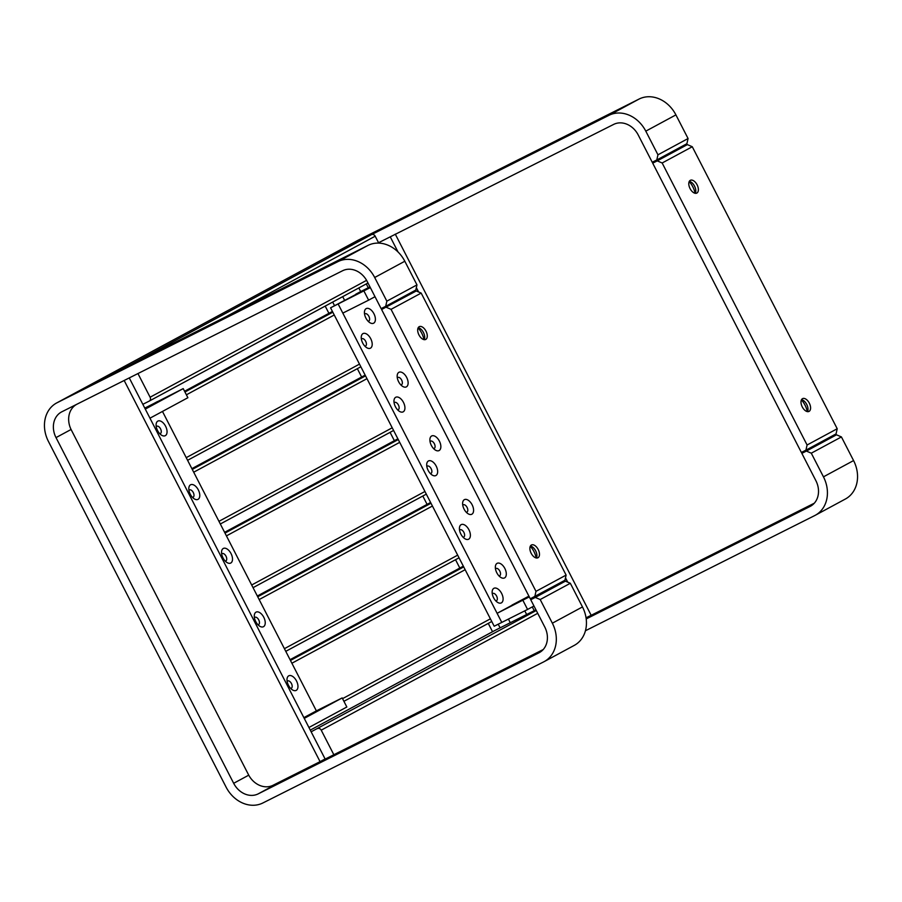 <?xml version="1.0" encoding="UTF-8"?>
<svg xmlns="http://www.w3.org/2000/svg" width="902" height="902" viewBox="0 0 902 902"><rect width="100%" height="100%" fill="white"/><g stroke="black" fill="none" stroke-linecap="round" stroke-linejoin="round"><path stroke-width="1.35" d="M416.972 284.897L415.811 290.061L385.684 306.319L386.845 301.155L416.972 284.897L404.818 261.242A30.691 25.47 -118.4 0 0 368.027 245.389L87.28 386.428L130.531 364.701L371.511 234.61L328.26 256.348A30.691 25.47 -118.4 0 0 327.708 256.63A30.691 25.47 61.6 0 1 328.26 256.348L609.008 115.298A30.691 25.47 61.6 0 1 645.798 131.151L657.953 154.806L688.068 138.536L686.907 143.7L656.78 159.97L657.953 154.806M378.547 242.728L613.676 124.397A20.453 16.98 61.6 0 1 638.21 134.962L652.236 162.247L656.78 159.97M386.845 301.155L374.691 277.5A30.691 25.47 -118.4 0 0 337.9 261.648L57.164 402.698A30.691 25.47 -118.4 0 0 56.612 402.98L86.727 386.721A30.691 25.47 -118.4 0 1 87.28 386.428A30.691 25.47 -118.4 0 0 86.727 386.721L357.835 240.372A30.691 25.47 61.6 0 1 358.387 240.079L639.123 99.028A30.691 25.47 61.6 0 1 675.914 114.892L688.068 138.536M492.548 631.727L488.253 623.383M459.817 568.046L455.533 559.714M427.086 504.365L422.801 496.032M394.366 440.695L390.081 432.351M361.634 377.013L357.35 368.67M328.914 313.332L325.194 306.105M500.103 627.848L498.22 624.195M334.529 305.677L332.669 302.069M814.28 503.215L590.945 615.423M811.293 453.187L806.388 451.068L836.515 434.809L841.419 436.929L811.293 453.187L823.458 476.842A30.691 25.47 61.6 0 1 815.273 515.279A30.691 25.47 61.6 0 1 814.72 515.572L585.432 630.757M806.388 451.068L801.844 453.356L815.87 480.653A20.453 16.98 61.6 0 1 810.413 506.281A20.453 16.98 61.6 0 1 810.041 506.473L586.199 618.93M841.419 436.929L853.574 460.572A30.691 25.47 61.6 0 1 845.388 499.02L815.273 515.279M836.515 434.809L801.844 453.356M510.295 622.73L508.412 619.076M344.564 300.265L342.715 296.645M586.041 617.802L591.171 615.299L395.279 234.125M390.25 236.843L398.041 251.985M416.352 287.625L418.584 291.966M565.498 577.821L567.73 582.162M373.653 323.187A8.186 4.566 63.3 0 0 373.935 313.749A8.186 4.566 63.3 0 0 366.178 308.631A8.186 4.566 63.3 0 0 364.453 311.867A8.186 4.566 63.3 0 0 369.899 322.702A8.186 4.566 63.3 0 0 373.653 323.187M368.117 321.236A4.093 2.278 63.3 0 0 368.715 321.089A4.093 2.278 63.3 0 0 368.749 321.078A4.093 2.278 63.3 0 0 368.907 316.388A4.093 2.278 63.3 0 0 365.051 313.783A4.093 2.278 63.3 0 0 365.017 313.795A4.093 2.278 63.3 0 0 364.577 314.178M370.463 348.161A8.186 4.566 63.3 0 0 370.733 338.712A8.186 4.566 63.3 0 0 362.976 333.605A8.186 4.566 63.3 0 0 361.262 336.841A8.186 4.566 63.3 0 0 366.697 347.676A8.186 4.566 63.3 0 0 370.463 348.161M364.915 346.199A4.093 2.278 63.3 0 0 365.524 346.064A4.093 2.278 63.3 0 0 365.547 346.041A4.093 2.278 63.3 0 0 365.705 341.351A4.093 2.278 63.3 0 0 361.849 338.746A4.093 2.278 63.3 0 0 361.815 338.769A4.093 2.278 63.3 0 0 361.375 339.152M406.385 386.868A8.186 4.566 63.3 0 0 406.655 377.419A8.186 4.566 63.3 0 0 398.909 372.312A8.186 4.566 63.3 0 0 397.184 375.548A8.186 4.566 63.3 0 0 402.63 386.383A8.186 4.566 63.3 0 0 406.385 386.868M400.849 384.917A4.093 2.278 63.3 0 0 401.446 384.771A4.093 2.278 63.3 0 0 401.48 384.759A4.093 2.278 63.3 0 0 401.638 380.058A4.093 2.278 63.3 0 0 397.771 377.464A4.093 2.278 63.3 0 0 397.737 377.476A4.093 2.278 63.3 0 0 397.297 377.859M403.183 411.842A8.186 4.566 63.3 0 0 403.465 402.393A8.186 4.566 63.3 0 0 395.707 397.286A8.186 4.566 63.3 0 0 393.982 400.522A8.186 4.566 63.3 0 0 399.428 411.357A8.186 4.566 63.3 0 0 403.183 411.842M397.647 409.88A4.093 2.278 63.3 0 0 398.244 409.745A4.093 2.278 63.3 0 0 398.278 409.722A4.093 2.278 63.3 0 0 398.436 405.032A4.093 2.278 63.3 0 0 394.569 402.427A4.093 2.278 63.3 0 0 394.535 402.45A4.093 2.278 63.3 0 0 394.095 402.833M439.116 450.549A8.186 4.566 63.3 0 0 439.387 441.101A8.186 4.566 63.3 0 0 431.63 435.993A8.186 4.566 63.3 0 0 429.916 439.229A8.186 4.566 63.3 0 0 435.35 450.064A8.186 4.566 63.3 0 0 439.116 450.549M433.569 448.598A4.093 2.278 63.3 0 0 434.178 448.452A4.093 2.278 63.3 0 0 434.358 443.739A4.093 2.278 63.3 0 0 430.502 441.146A4.093 2.278 63.3 0 0 430.468 441.157A4.093 2.278 63.3 0 0 430.028 441.54M435.914 475.523A8.186 4.566 63.3 0 0 436.185 466.075A8.186 4.566 63.3 0 0 428.427 460.967A8.186 4.566 63.3 0 0 426.714 464.203A8.186 4.566 63.3 0 0 432.159 475.038A8.186 4.566 63.3 0 0 435.914 475.523M430.367 473.561A4.093 2.278 63.3 0 0 430.976 473.426A4.093 2.278 63.3 0 0 431.009 473.403A4.093 2.278 63.3 0 0 431.156 468.713A4.093 2.278 63.3 0 0 427.3 466.108A4.093 2.278 63.3 0 0 427.266 466.131A4.093 2.278 63.3 0 0 426.826 466.503M471.836 514.23A8.186 4.566 63.3 0 0 472.118 504.782A8.186 4.566 63.3 0 0 464.361 499.674A8.186 4.566 63.3 0 0 462.636 502.91A8.186 4.566 63.3 0 0 468.082 513.745A8.186 4.566 63.3 0 0 471.836 514.23M466.3 512.268A4.093 2.278 63.3 0 0 466.898 512.133A4.093 2.278 63.3 0 0 466.932 512.111A4.093 2.278 63.3 0 0 467.089 507.42A4.093 2.278 63.3 0 0 463.222 504.816A4.093 2.278 63.3 0 0 463.188 504.838A4.093 2.278 63.3 0 0 462.76 505.221M468.634 539.204A8.186 4.566 63.3 0 0 468.916 529.756A8.186 4.566 63.3 0 0 461.159 524.648A8.186 4.566 63.3 0 0 459.434 527.884A8.186 4.566 63.3 0 0 464.88 538.72A8.186 4.566 63.3 0 0 468.634 539.204M463.098 537.242A4.093 2.278 63.3 0 0 463.696 537.107A4.093 2.278 63.3 0 0 463.729 537.085A4.093 2.278 63.3 0 0 463.887 532.394A4.093 2.278 63.3 0 0 460.031 529.79A4.093 2.278 63.3 0 0 459.997 529.812A4.093 2.278 63.3 0 0 459.558 530.184M504.568 577.911A8.186 4.566 63.3 0 0 504.838 568.463A8.186 4.566 63.3 0 0 497.081 563.355A8.186 4.566 63.3 0 0 495.367 566.591A8.186 4.566 63.3 0 0 500.813 577.427A8.186 4.566 63.3 0 0 504.568 577.911M499.02 575.95A4.093 2.278 63.3 0 0 499.629 575.814A4.093 2.278 63.3 0 0 499.809 571.101A4.093 2.278 63.3 0 0 495.953 568.497A4.093 2.278 63.3 0 0 495.92 568.519A4.093 2.278 63.3 0 0 495.48 568.903M501.365 602.874A8.186 4.566 63.3 0 0 501.636 593.437A8.186 4.566 63.3 0 0 493.879 588.318A8.186 4.566 63.3 0 0 492.165 591.554A8.186 4.566 63.3 0 0 497.611 602.389A8.186 4.566 63.3 0 0 501.365 602.874M495.829 600.924A4.093 2.278 63.3 0 0 496.427 600.777A4.093 2.278 63.3 0 0 496.619 596.075A4.093 2.278 63.3 0 0 492.751 593.471A4.093 2.278 63.3 0 0 492.717 593.482A4.093 2.278 63.3 0 0 492.278 593.866M330.56 307.819L494.195 626.225L501.783 622.414L338.149 304.008L353.11 295.935L330.56 307.819L370.339 287.603M389.563 304.222L389.957 305M534.243 610.699L532.293 606.899M355.794 294.289L368.275 287.749L366.302 283.916M522.314 599.706L497.103 613.315L529.294 596.898M526.655 614.51L524.772 610.857M355.76 294.221L360.687 291.56L358.827 287.952M360.687 291.56L368.275 287.749M529.226 596.763L515.572 603.844L529.271 596.853M529.034 596.391L521.288 600.495L529.136 596.583M528.91 596.143L511.986 605.084M564.573 581.587L564.111 580.708M497.103 613.315L501.783 622.414L527.58 609.448L522.901 600.349M527.58 609.448L533.973 605.997M365.896 289.711L360.248 292.665L365.896 289.711M370.147 287.242L365.975 289.317L370.102 287.14M369.944 286.847L338.149 304.008L342.828 313.107L368.625 300.152L363.946 291.053M368.625 300.152L375.007 296.702M689.297 181.381A7.16 3.991 -116.7 0 1 691.022 182.046A7.16 3.991 -116.7 0 1 694.517 186.094A7.16 3.991 -116.7 0 1 695.78 191.528A7.16 3.991 -116.7 0 1 695.295 193.31M689.184 181.595A13.913 7.757 -116.7 0 1 692.826 186.827A13.913 7.757 -116.7 0 1 695.047 193.265M801.506 399.71A7.16 3.991 -116.7 0 1 803.231 400.375A7.16 3.991 -116.7 0 1 806.726 404.423A7.16 3.991 -116.7 0 1 807.989 409.858A7.16 3.991 -116.7 0 1 807.493 411.639M801.393 399.924A13.913 7.757 -116.7 0 1 805.035 405.156A13.913 7.757 -116.7 0 1 807.256 411.594M696.851 193.062A7.16 3.991 -116.7 0 1 696.795 193.096A7.16 3.991 -116.7 0 1 690.041 188.541A7.16 3.991 -116.7 0 1 690.312 180.332A7.16 3.991 -116.7 0 1 690.368 180.299A7.16 3.991 -116.7 0 1 697.122 184.854A7.16 3.991 -116.7 0 1 696.851 193.062M809.06 411.391A7.16 3.991 -116.7 0 1 809.004 411.425A7.16 3.991 -116.7 0 1 802.25 406.87A7.16 3.991 -116.7 0 1 802.521 398.661A7.16 3.991 -116.7 0 1 802.577 398.628A7.16 3.991 -116.7 0 1 809.331 403.183A7.16 3.991 -116.7 0 1 809.06 411.391M657.254 160.872L687.369 144.613L692.274 146.733L662.158 162.991L657.254 160.872L652.698 163.161L801.371 452.454L805.926 450.166L807.087 445.002L837.214 428.743L836.053 433.896L805.926 450.166M652.698 163.161L687.369 144.613M692.274 146.733L837.214 428.743M662.158 162.991L807.087 445.002M461.948 566.896A3.067 2.548 61.6 0 1 462.061 566.839L463.346 566.197M537.716 613.304L321.225 730.169L333.841 754.737M311.145 731.804L536.284 610.507M494.679 630.577A3.067 2.548 61.6 0 1 494.792 630.521L535.946 609.842M321.225 730.169A3.067 2.548 -118.4 0 0 317.549 728.591M378.739 243.1L375.187 236.2L225.951 316.771M142.832 404.31L149.236 401.097A3.067 2.548 -118.4 0 0 150.104 397.218L137.95 373.552M371.511 234.61A3.067 2.548 61.6 0 1 375.187 236.2M429.228 503.215A3.067 2.548 61.6 0 1 429.329 503.158L430.615 502.515M396.497 439.545A3.067 2.548 61.6 0 1 396.609 439.477L397.895 438.834M363.765 375.863A3.067 2.548 61.6 0 1 363.878 375.796L365.163 375.153M331.045 312.182A3.067 2.548 61.6 0 1 331.147 312.126L332.432 311.472M56.612 402.98A30.691 25.47 -118.4 0 0 48.426 441.428L226.086 787.108A30.691 25.47 -118.4 0 0 262.877 802.972L543.613 661.921A30.691 25.47 -118.4 0 0 544.165 661.628L574.292 645.37A30.691 25.47 -118.4 0 0 582.478 606.933L570.323 583.278L540.197 599.537L535.292 597.428L565.419 581.159L570.323 583.278M385.684 306.319L381.129 308.608L367.103 281.311A20.453 16.98 -118.4 0 0 342.58 270.747L61.832 411.797A20.453 16.98 -118.4 0 0 61.471 411.988A20.453 16.98 -118.4 0 0 56.014 437.605L233.674 783.297A20.453 16.98 -118.4 0 0 258.197 793.873L538.945 652.822A20.453 16.98 -118.4 0 0 539.306 652.631A20.453 16.98 -118.4 0 0 544.763 627.003L530.737 599.717L565.419 581.159M544.165 661.628A30.691 25.47 -118.4 0 0 552.351 623.192L540.197 599.537M287.907 777.806A20.453 16.98 -118.4 0 0 288.324 777.603L543.184 649.564M530.737 599.717L535.292 597.428M273.024 785.281L320.063 761.649L124.172 380.486L77.132 404.119A20.453 16.98 -118.4 0 0 76.76 404.31A20.453 16.98 -118.4 0 0 71.303 429.938L248.501 774.717A20.453 16.98 -118.4 0 0 273.024 785.281M129.268 377.915L325.092 758.943L320.063 761.649M288.741 675.823A8.186 4.566 63.3 0 0 287.016 679.059A8.186 4.566 63.3 0 0 292.462 689.895A8.186 4.566 63.3 0 0 296.217 690.38A8.186 4.566 63.3 0 0 296.499 680.942A8.186 4.566 63.3 0 0 288.741 675.823M290.681 688.429A4.093 2.278 63.3 0 0 291.278 688.282A4.093 2.278 63.3 0 0 291.47 683.581A4.093 2.278 63.3 0 0 287.603 680.976A4.093 2.278 63.3 0 0 287.569 680.987A4.093 2.278 63.3 0 0 287.14 681.371M256.01 612.154A8.186 4.566 63.3 0 0 254.296 615.389A8.186 4.566 63.3 0 0 259.731 626.213A8.186 4.566 63.3 0 0 263.497 626.698A8.186 4.566 63.3 0 0 263.767 617.261A8.186 4.566 63.3 0 0 256.01 612.154M257.949 624.748A4.093 2.278 63.3 0 0 258.558 624.601A4.093 2.278 63.3 0 0 258.592 624.59A4.093 2.278 63.3 0 0 258.739 619.899A4.093 2.278 63.3 0 0 254.883 617.295A4.093 2.278 63.3 0 0 254.409 617.69M223.29 548.472A8.186 4.566 63.3 0 0 221.565 551.708A8.186 4.566 63.3 0 0 227.011 562.544A8.186 4.566 63.3 0 0 230.765 563.028A8.186 4.566 63.3 0 0 231.036 553.58A8.186 4.566 63.3 0 0 223.29 548.472M225.229 561.067A4.093 2.278 63.3 0 0 225.827 560.931A4.093 2.278 63.3 0 0 226.019 556.218A4.093 2.278 63.3 0 0 222.151 553.614A4.093 2.278 63.3 0 0 222.117 553.636A4.093 2.278 63.3 0 0 221.678 554.008M190.559 484.791A8.186 4.566 63.3 0 0 188.834 488.027A8.186 4.566 63.3 0 0 194.28 498.862A8.186 4.566 63.3 0 0 198.034 499.347A8.186 4.566 63.3 0 0 198.316 489.899A8.186 4.566 63.3 0 0 190.559 484.791M192.498 497.385A4.093 2.278 63.3 0 0 193.096 497.25A4.093 2.278 63.3 0 0 193.129 497.227A4.093 2.278 63.3 0 0 193.287 492.537A4.093 2.278 63.3 0 0 189.431 489.933A4.093 2.278 63.3 0 0 188.958 490.338M157.827 421.11A8.186 4.566 63.3 0 0 156.114 424.346A8.186 4.566 63.3 0 0 161.559 435.181A8.186 4.566 63.3 0 0 165.314 435.666A8.186 4.566 63.3 0 0 165.585 426.218A8.186 4.566 63.3 0 0 157.827 421.11M159.767 433.704A4.093 2.278 63.3 0 0 160.376 433.569A4.093 2.278 63.3 0 0 160.409 433.546A4.093 2.278 63.3 0 0 160.556 428.856A4.093 2.278 63.3 0 0 156.7 426.251A4.093 2.278 63.3 0 0 156.666 426.274A4.093 2.278 63.3 0 0 156.226 426.657M144.782 408.11L183.207 388.615L187.887 397.714L149.969 418.19M162.473 411.436L316.377 710.877L342.174 697.923L346.842 707.01L308.924 727.486M144.906 408.335L157.41 401.582L144.906 408.335M170.106 395.414L164.457 398.368L170.106 395.414M150.724 405.618L145.075 408.572L150.724 405.618M183.207 388.615L145.29 409.091M323.04 707.969L334.326 702.06L323.04 707.969M304.042 717.981L314.956 712.264L303.951 717.812M342.174 697.923L304.245 718.387M303.861 717.631L316.377 710.877M530.286 546.285A13.913 7.757 -116.7 0 1 533.928 551.505A13.913 7.757 -116.7 0 1 536.149 557.955M530.399 546.06A7.16 3.991 -116.7 0 1 532.124 546.736A7.16 3.991 -116.7 0 1 535.63 550.772A7.16 3.991 -116.7 0 1 536.893 556.207A7.16 3.991 -116.7 0 1 536.397 558M418.088 327.956A13.913 7.757 -116.7 0 1 421.719 333.176A13.913 7.757 -116.7 0 1 423.951 339.626M418.19 327.73A7.16 3.991 -116.7 0 1 419.915 328.396A7.16 3.991 -116.7 0 1 423.421 332.443A7.16 3.991 -116.7 0 1 424.684 337.878A7.16 3.991 -116.7 0 1 424.188 339.659M531.413 545.011A7.16 3.991 -116.7 0 1 531.47 544.977A7.16 3.991 -116.7 0 1 538.223 549.532A7.16 3.991 -116.7 0 1 537.964 557.752A7.16 3.991 -116.7 0 1 537.896 557.774A7.16 3.991 -116.7 0 1 531.143 553.23A7.16 3.991 -116.7 0 1 531.413 545.011M419.204 326.682A7.16 3.991 -116.7 0 1 419.261 326.648A7.16 3.991 -116.7 0 1 426.026 331.203A7.16 3.991 -116.7 0 1 425.755 339.423A7.16 3.991 -116.7 0 1 425.699 339.445A7.16 3.991 -116.7 0 1 418.934 334.89A7.16 3.991 -116.7 0 1 419.204 326.682M534.818 596.515L535.991 591.351L566.106 575.093L564.945 580.257L530.275 598.804L381.602 309.51L416.273 290.963L421.178 293.082L391.051 309.341L386.146 307.232M416.273 290.963L381.602 309.51M535.991 591.351L391.051 309.341M566.106 575.093L421.178 293.082M645.798 131.151L675.914 114.892M609.008 115.298L639.123 99.028M57.164 402.698L358.387 240.079M823.458 476.842L853.574 460.572M810.041 506.473L810.774 506.078M491.77 621.489L343.91 701.316L491.77 621.501M290.455 660.444L463.718 566.907M462.061 566.839L290.061 659.689L462.004 566.873M465.15 569.703L291.887 663.241M342.546 698.644L490.395 618.828M494.792 630.521L310.277 730.124L494.736 630.543M150.104 397.218L366.584 280.353M149.292 401.063L367.971 283.002L149.349 401.029M459.039 557.819L285.776 651.345L459.039 557.819M257.724 596.763L430.987 503.237M429.329 503.158L257.341 596.008L429.273 503.192M432.419 506.033L259.167 599.559M284.412 648.685L457.675 555.147M426.308 494.138L253.056 587.664L426.308 494.138M225.004 533.082L398.256 439.556M396.609 439.477L224.609 532.327L396.553 439.511M399.699 442.352L226.436 535.878M251.681 585.003L424.943 491.477M393.588 430.457L220.325 523.994L393.588 430.457M192.273 469.412L365.535 375.875M363.878 375.796L191.889 468.645L363.822 375.83M366.967 378.671L193.704 472.208M218.96 521.322L392.212 427.796M360.856 366.776L187.593 460.313L360.856 366.776M184.955 392.009L332.804 312.193M331.147 312.126L184.572 391.254L331.102 312.148M334.247 314.99L186.387 394.805M186.229 457.652L359.492 364.115M582.478 606.933L552.351 623.192M368.027 245.389L337.9 261.648M404.818 261.242L374.691 277.5M71.078 429.476L56.014 437.605M248.738 775.168L233.674 783.297M288.324 777.603L258.197 793.873M539.667 652.428L538.945 652.822"/></g></svg>
